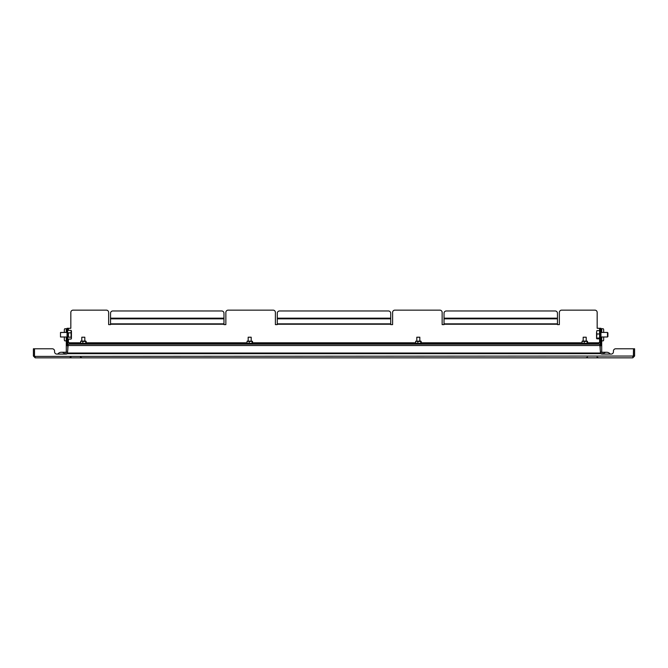 <?xml version="1.0" encoding="UTF-8"?>
<svg xmlns="http://www.w3.org/2000/svg" width="668" height="668" viewBox="0 0 668 668"><rect width="100%" height="100%" fill="white"/><g stroke="black" fill="none" stroke-linecap="round" stroke-linejoin="round"><path stroke-width="1" d="M633.364 356.528L633.489 348.788L615.696 348.788A2.271 2.271 0 0 0 613.424 351.051L613.424 351.811A2.271 2.271 0 0 1 611.153 354.082L602.085 354.082A2.271 2.271 0 0 1 600.557 353.489M34.602 356.395L633.489 356.044L632.788 357.856L35.212 357.856L34.511 356.044L34.511 348.788L52.304 348.788A2.271 2.271 0 0 1 54.576 351.051L54.576 351.811A2.271 2.271 0 0 0 56.847 354.082L65.915 354.082A2.271 2.271 0 0 0 67.443 353.489M632.788 357.856L634.6 356.044L633.54 356.044L633.54 348.788L634.6 348.788L634.6 356.044M632.788 356.804L633.54 356.044M35.212 356.804L33.4 356.044L35.212 357.856M33.4 356.044L33.4 348.788L34.46 348.788L34.46 356.044M52.304 348.788L34.511 348.788M56.847 354.082A2.271 2.271 0 0 1 54.576 351.811L54.576 351.051M611.153 354.082A2.271 2.271 0 0 0 613.424 351.811L613.424 351.051M67.56 352.261L61.381 352.261A4.534 4.534 0 0 0 57.749 354.082A4.534 4.534 0 0 1 65.013 354.082M602.085 354.082L602.085 352.261L606.619 352.261A4.534 4.534 0 0 1 610.251 354.082A4.534 4.534 0 0 0 602.987 354.082M67.05 330.259L66.299 330.259L66.299 332.447L60.654 332.53M600.95 328.748L601.701 328.748L601.701 332.447L607.346 332.447M601.701 336.989L601.701 352.186A2.271 2.271 0 0 1 601.701 352.261M600.19 342.659L600.19 349.598M601.701 340.847L601.751 336.989M601.751 332.447L601.701 328.748M601.751 328.748L603.162 328.748A1.511 0.518 90 0 1 603.68 330.259L603.68 332.447M603.68 336.989L603.68 339.327A1.511 0.518 90 0 1 603.162 340.847L601.751 340.847M66.299 352.261A2.271 2.271 0 0 1 66.299 352.186L66.299 336.989M66.299 330.259L66.299 328.748L67.05 328.748M67.81 349.598L67.81 342.659M66.249 336.989L66.299 340.847M66.299 328.748L66.249 332.447M64.32 332.447L64.32 330.259A1.511 0.518 -90 0 1 64.838 328.748L66.249 328.748M66.249 340.847L64.838 340.847A1.511 0.518 -90 0 1 64.32 339.327L64.32 336.989M68.186 344.17L599.814 344.17L600.507 353.021L67.493 353.021L68.186 344.17M598.678 344.17L598.678 342.659L600.34 342.659M600.34 328.289L600.95 328.289L600.95 330.56L600.34 330.56L600.34 328.289L597.167 328.289L597.167 312.407A2.271 2.271 0 0 0 594.896 310.144L561.621 310.144A2.271 2.271 0 0 0 559.358 312.407L559.358 324.606L557.463 324.606L557.463 323.855L444.028 323.855L444.028 313.242A2.271 2.271 0 0 1 446.299 310.971L555.2 310.971A2.271 2.271 0 0 1 557.463 313.242L557.463 323.855M444.028 323.855L444.028 324.606L442.141 324.606L442.141 312.407A2.271 2.271 0 0 0 439.87 310.144L394.88 310.144A2.271 2.271 0 0 0 392.609 312.407L392.609 324.606L390.713 324.606L390.713 323.855L277.287 323.855L277.287 313.242A2.271 2.271 0 0 1 279.55 310.971L388.45 310.971A2.271 2.271 0 0 1 390.713 313.242L390.713 323.855M277.287 323.855L277.287 324.606L275.391 324.606L275.391 312.407A2.271 2.271 0 0 0 273.12 310.144L228.13 310.144A2.271 2.271 0 0 0 225.859 312.407L225.859 324.606L223.972 324.606L223.972 323.855L110.537 323.855L110.537 313.242A2.271 2.271 0 0 1 112.8 310.971L221.701 310.971A2.271 2.271 0 0 1 223.972 313.242L223.972 323.855M110.537 323.855L110.537 324.606L108.642 324.606L108.642 312.407A2.271 2.271 0 0 0 106.379 310.144L73.104 310.144A2.271 2.271 0 0 0 70.833 312.407L70.833 328.289L67.66 328.289L67.66 332.798M67.66 342.659L69.322 342.659L69.322 344.17M67.05 343.419L67.66 343.419L67.66 345.682L67.05 345.682L67.05 328.289L67.66 328.289M67.66 343.419L67.66 330.56L67.05 330.56M600.95 330.56L600.95 345.682L600.34 345.682L600.34 343.419L600.95 343.419M600.34 330.56L600.34 343.419M598.678 343.569L69.322 343.569M67.05 332.447L60.504 332.447L60.504 336.989L67.05 336.989M60.504 332.447L60.504 336.989M68.412 336.639L68.412 332.798M71.1 339.068L71.434 338.125L71.1 339.068L68.412 339.068M68.412 330.368L71.1 330.368L71.434 331.311M71.434 338.501L71.1 337.181L68.412 337.181L68.412 332.831L71.1 332.831L71.1 330.368M71.1 337.181L71.1 332.831M71.434 338.125L71.434 330.936M599.588 331.345L599.588 338.818L596.9 338.818M600.95 336.989L607.496 336.989L607.496 332.447L600.95 332.447M607.905 336.58L607.905 332.856M599.588 338.083L599.588 338.818M600.34 335.962L600.34 337.173M596.9 330.618L596.566 332.288L596.9 330.618L599.588 330.618L599.588 333.967L596.9 333.967L596.566 338.501M599.588 338.066L596.9 338.066M596.566 338.442L596.566 332.288L596.9 333.967M583.181 341.072L583.181 337.215L586.203 337.215L586.203 341.072M587.038 343.494L582.337 343.494M587.306 343.335L582.078 343.335L582.078 341.223L584.208 341.457L584.208 343.101M587.038 341.072L582.337 341.072M587.306 341.223L587.063 343.101M587.548 341.457L587.548 343.101M587.063 341.457L584.208 341.457M248.17 341.072L248.17 337.215L251.193 337.215L251.193 341.072M252.362 343.319L247.327 343.494M252.295 343.335L247.068 343.335L247.068 341.223L249.197 341.457L249.197 343.101M252.362 341.239L247.327 341.072M252.295 341.223L252.053 343.101M252.537 341.457L252.537 343.101M252.053 341.457L249.197 341.457M420.673 343.494L415.638 343.319M420.932 343.335L415.705 343.335L415.705 341.223L417.834 341.457L417.834 343.101M420.673 341.072L415.638 341.239M420.932 341.223L420.69 343.101M421.174 341.457L421.174 343.101M420.69 341.457L417.834 341.457M416.807 341.072L416.807 337.215L419.83 337.215L419.83 341.072M81.797 341.072L81.797 337.215L84.819 337.215L84.819 341.072M85.663 343.494L80.962 343.494M85.921 343.335L80.694 343.335L80.694 341.223L82.824 341.457L82.824 343.101M85.663 341.072L80.962 341.072M85.921 341.223L85.679 343.101M86.164 341.457L86.164 343.101M85.679 341.457L82.824 341.457M65.915 352.261L65.915 354.082M601.701 330.259L600.95 330.259M68.186 345.531L599.814 345.531M598.678 342.809L587.548 342.809M581.836 342.809L421.174 342.809M415.463 342.809L252.537 342.809M246.826 342.809L86.164 342.809M80.452 342.809L69.322 342.809M599.588 328.289L599.588 330.618M599.964 339.486L600.34 339.102L599.588 339.102L599.588 342.659M444.028 324.239L557.463 324.239M277.287 324.239L390.713 324.239M110.537 324.239L223.972 324.239M68.412 342.659L68.412 339.102L67.66 339.102L68.036 339.486M67.66 330.334L68.412 330.334L68.412 328.289M557.463 318.845L444.028 318.845M390.713 318.845L277.287 318.845M223.972 318.845L110.537 318.845M223.972 318.168L110.537 318.168M390.713 318.168L277.287 318.168M557.463 318.168L444.028 318.168M597.033 357.196L598.637 357.856M80.527 357.196L82.131 357.856M70.967 357.196L69.363 357.856M587.473 357.196L585.869 357.856M602.085 352.261L600.44 352.261M600.574 353.664L67.426 353.664M599.588 330.334L600.34 330.334"/></g></svg>
